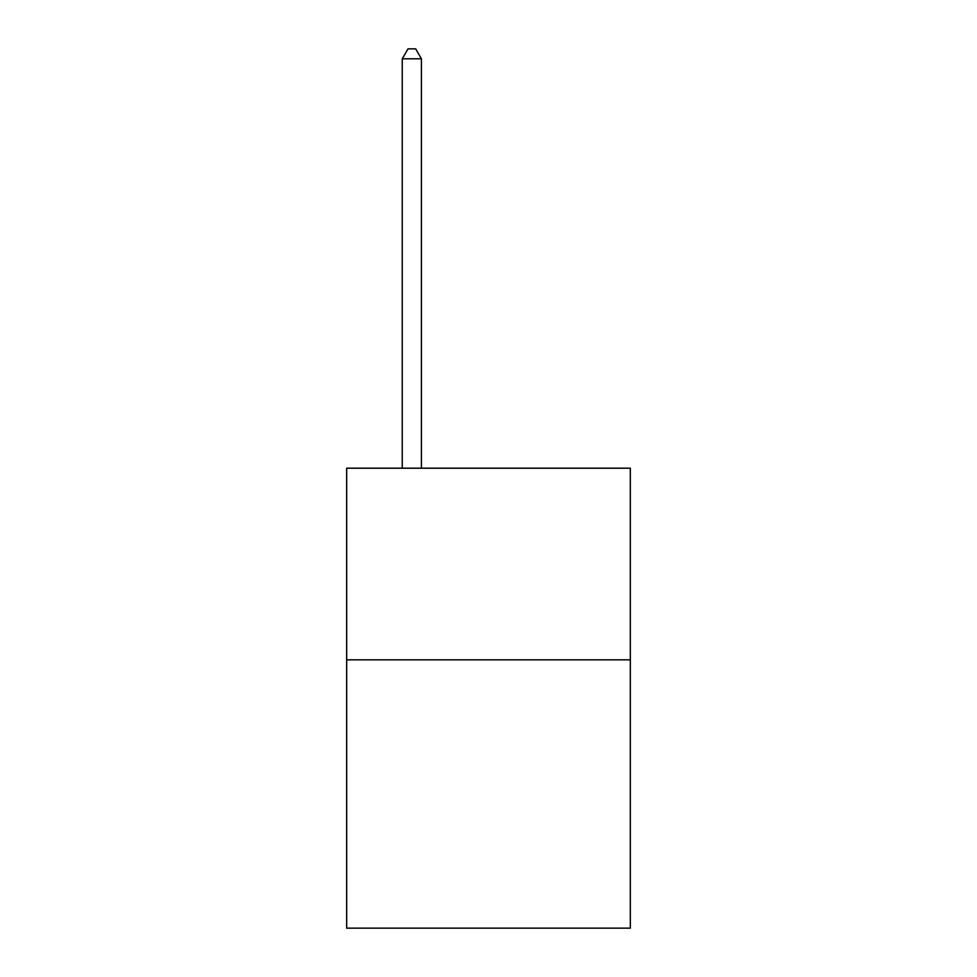 <?xml version="1.0" encoding="UTF-8"?>
<svg xmlns="http://www.w3.org/2000/svg" width="977" height="977" viewBox="0 0 977 977"><rect width="100%" height="100%" fill="white"/><g stroke="black" fill="none" stroke-linecap="round" stroke-linejoin="round"><path stroke-width="1.47" d="M630.324 659.841L630.324 928.15L346.676 928.15L346.676 468.191L630.324 468.191L630.324 659.841L346.676 659.841M421.417 468.191L421.417 58.815L402.255 58.815L402.255 468.191M402.255 58.815L408.007 48.85L415.677 48.85L421.417 58.815"/></g></svg>
